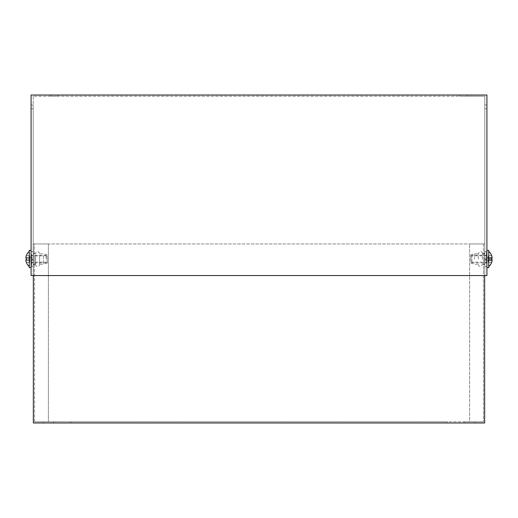 <?xml version="1.0" encoding="UTF-8"?>
<svg xmlns="http://www.w3.org/2000/svg" width="518" height="518" viewBox="0 0 518 518"><rect width="100%" height="100%" fill="white"/><g stroke="black" fill="none" stroke-linecap="round" stroke-linejoin="round"><path stroke-width="0.39" stroke-dasharray="2.59 1.94" d="M50.641 96.225L33.191 96.225L33.191 275.55L31.086 275.55L31.086 95.021L50.641 95.021L50.641 96.225L58.165 96.225L58.165 95.021L50.641 95.021M33.191 259.149L33.191 104.953L33.191 262.911L33.191 259.149L31.086 259.149L31.086 104.953L31.086 262.911L31.086 259.149L33.191 259.149M33.191 96.225L33.191 275.55L486.914 275.55L486.914 95.021L459.835 95.021L459.835 96.225L58.165 96.225L58.165 95.021L459.835 95.021L459.835 96.225L484.809 96.225L484.809 275.55L484.809 96.225L33.191 96.225M486.914 108.709L486.914 262.911L486.914 108.709L484.809 108.709L484.809 259.149L484.809 108.709L486.914 108.709M484.809 259.149L484.809 262.911L484.809 259.149L486.914 259.149L484.809 259.149M483.456 259L483.456 264.491L483.456 259M484.66 259L484.66 264.491L484.66 259M33.34 259L33.34 264.491L33.34 259M34.544 259L34.544 264.491L34.544 259M53.652 421.775L53.652 422.979L43.117 422.979L53.652 422.979L53.652 421.775L43.117 421.775L53.652 421.775M474.883 421.775L474.883 422.979L464.348 422.979L474.883 422.979L474.883 421.775L464.348 421.775L474.883 421.775M33.34 275.55L33.34 243.959L484.66 243.959L469.612 243.959L469.612 421.775L447.047 421.775L447.047 422.979L447.047 421.775L70.953 421.775L70.953 422.979L33.34 422.979L33.34 243.959L48.388 243.959L48.388 421.775L70.953 421.775L70.953 422.979L484.66 422.979L484.66 275.55M34.544 421.775L48.388 421.775L48.388 243.959L34.544 243.959L34.544 421.775L483.456 421.775L469.612 421.775L469.612 243.959L483.456 243.959L483.456 421.775L483.456 243.959L34.544 243.959L34.544 421.775M464.348 421.775L464.348 422.979L464.348 421.775M43.117 421.775L43.117 422.979L43.117 421.775M486.467 258.961L486.467 262.16L486.467 258.961M470.817 258.961L470.817 262.16L470.817 258.961M470.817 259.052L470.817 254.817L470.817 259.052M474.579 259.071L474.579 253.807L474.579 259.071M478.341 259.071L478.341 253.509L478.341 259.071M482.4 259.071L482.4 253.509L482.4 259.071M484.66 259.071L484.66 253.807L484.66 259.071M484.66 259.097L484.66 251.547L484.66 259.097M486.467 259.097L486.467 251.547L486.467 259.097M31.533 260.949L31.533 255.84L31.533 260.949M47.183 260.949L47.183 255.84L47.183 260.949M47.183 256.416L47.183 263.183L47.183 256.416M43.421 255.795L43.421 264.193L43.421 255.795M39.659 255.795L39.659 264.193L39.659 255.795M39.659 255.607L39.659 264.491L39.659 255.607M35.6 255.607L35.6 264.491L35.6 255.607M35.6 255.795L35.6 264.193L35.6 255.795M33.34 255.795L33.34 264.193L33.34 255.795M33.34 254.396L33.34 266.453L33.34 254.396M31.533 254.396L31.533 266.453L31.533 254.396M488.131 260.224L492.1 260.535A9.9 9.887 0 0 1 491.595 262.438L488.131 262.134L488.131 260.224L485.334 260.282L484.919 259L485.334 257.718L485.334 260.282L485.334 257.718L488.131 257.711L488.131 255.801L488.131 257.776L492.1 257.465L492.1 258.158A9.9 0.427 0 0 0 491.595 258.074A9.57 9.525 -64 0 1 491.614 258.372M488.131 260.476L488.131 262.134M492.1 260.606L488.131 260.289M491.595 259.926L488.131 259.913L492.1 259.842L492.1 260.535M492.1 258.294L488.131 258.281M486.914 254.94L486.914 263.06L486.914 254.94L486.616 262.762L486.616 255.244L471.872 255.238L471.872 262.762L471.872 255.238M486.914 267.644L486.914 250.349L486.914 267.644M488.72 267.644L488.72 250.349M488.72 258.67L488.72 266.595L488.72 258.67M491.595 258.378L488.131 258.365M491.627 259A9.57 9.525 -64 0 1 491.595 259.622A9.9 0.427 180 0 1 491.614 259.628M492.1 259.706L488.131 259.719L488.131 258.087L492.1 258.158M491.595 259.622L488.131 259.635M491.595 258.074L488.131 258.087M488.131 258.171L488.131 259.719M492.1 257.394L488.131 257.711M491.595 255.491L488.131 255.801M491.595 255.562L488.131 255.866M491.595 262.509L488.131 262.199M471.872 262.762L486.914 263.06M32.666 259L32.666 260.282L32.666 259M29.869 259L29.869 259.777L25.9 259.777L29.869 259.777L29.869 258.223L29.869 259.777L29.869 258.223L25.9 258.223L29.869 258.223L29.869 259M29.869 260.256L25.9 260.573L29.869 260.256L29.869 262.166L29.869 260.256M26.405 259.777L29.869 259.777L25.9 259.777L25.9 260.573A9.9 9.9 0 0 0 26.405 262.477L29.869 262.166L26.405 262.477M31.086 259L31.086 250.349L31.086 259M29.28 250.349L29.28 267.651M46.128 259L46.128 255.238L46.128 259M29.28 251.405L29.28 266.595L29.28 251.405M26.405 258.223L29.869 258.223L25.9 258.223L25.9 257.427A9.9 9.9 0 0 1 26.405 255.523L29.869 255.834L29.869 257.744L29.869 255.834L26.405 255.523M25.9 257.427L29.869 257.744L25.9 257.427M467.359 96.225L467.359 95.021M33.191 108.709L31.086 108.709L33.191 108.709M31.384 259L31.384 262.762L31.384 259M486.914 262.911L484.809 262.911M486.914 104.953L484.809 104.953M33.191 104.953L31.086 104.953M33.191 262.911L31.086 262.911M484.66 264.491L483.456 264.491M34.544 264.491L33.34 264.491M34.544 253.509L33.34 253.509M484.66 253.509L483.456 253.509M470.817 262.16L486.467 262.16M470.817 254.817L474.579 253.807L478.341 253.807M482.4 253.509C481.63 250.803 480.277 250.803 478.341 253.509M482.4 253.807L484.66 253.807M484.66 251.547L486.467 251.547M484.66 266.453L486.467 266.453M482.4 264.193L484.66 264.193M478.341 264.491C479.072 267.197 480.426 267.197 482.4 264.491M470.817 263.183L474.579 264.193L478.341 264.193M470.817 255.84L486.467 255.84M47.183 262.16L31.533 262.16M47.183 254.817L43.421 253.807L39.659 253.807M39.659 253.509C38.306 250.887 36.953 250.887 35.6 253.509M35.6 253.807L33.34 253.807M33.34 251.547L31.533 251.547M33.34 266.453L31.533 266.453M35.6 264.193L33.34 264.193M35.6 264.491L35.781 265.333C36.972 266.867 38.19 266.893 39.439 265.404L39.659 264.491M47.183 263.183L43.421 264.193L39.659 264.193M47.183 255.84L31.533 255.84M29.869 257.524L32.666 257.718L33.081 259L32.666 260.282L29.869 260.476M46.128 262.762L31.086 263.06M46.128 255.238L31.384 255.238"/><path stroke-width="0.78" d="M31.086 95.021L31.086 275.55L486.914 275.55L486.914 95.021L31.086 95.021M33.34 275.55L33.34 422.979L484.66 422.979L484.66 275.55M491.601 259.842L492.1 259.842L492.1 260.606A9.9 9.887 180 0 1 491.595 262.509A9.57 0.414 -174.9 0 0 491.627 262.484A9.57 0.414 -174.9 0 0 491.614 262.458M488.72 251.405A9.926 9.926 0 0 1 491.627 255.516A9.57 0.414 -5.1 0 1 491.595 255.562A9.9 9.887 180 0 1 492.1 257.465L492.1 258.294A9.9 0.427 0 0 1 491.595 258.378A9.57 9.525 -116 0 1 491.595 259.926A9.9 0.427 180 0 0 492.1 259.842L491.608 259.706M486.914 250.349L488.72 250.349L488.72 267.651L486.914 267.651M491.614 255.542A9.9 9.887 0 0 1 492.1 257.394L492.1 257.465M491.614 258.372A9.57 9.525 -64 0 1 491.627 259M491.614 259.628A9.9 0.427 180 0 1 492.1 259.706M25.9 259.777L26.405 259.777A9.57 9.531 90 0 1 26.405 258.223A9.57 9.531 90 0 0 26.405 259.777L25.9 259.777L25.9 260.573A9.9 9.9 0 0 0 26.405 262.477L26.405 262.477M31.086 267.651L29.28 267.651L29.28 250.349L31.086 250.349M29.28 266.595A9.926 9.926 0 0 1 26.373 262.477M26.405 255.523L26.405 255.523A9.9 9.9 0 0 0 25.9 257.427L25.9 258.223L26.405 258.223L25.9 258.223M29.28 251.405A9.926 9.926 0 0 0 26.373 255.523M488.72 266.595A9.926 9.926 0 0 0 491.627 262.484"/></g></svg>
